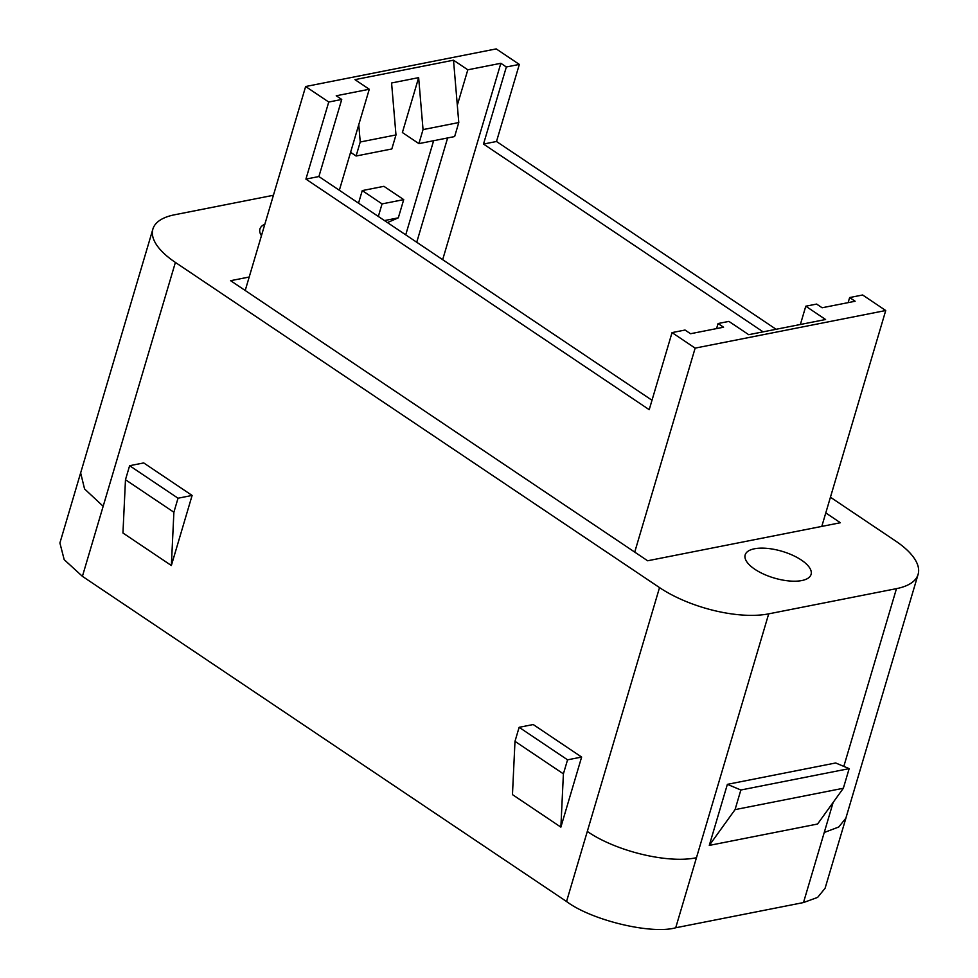 <?xml version="1.0" encoding="UTF-8"?>
<svg xmlns="http://www.w3.org/2000/svg" width="978" height="978" viewBox="0 0 978 978"><rect width="100%" height="100%" fill="white"/><g stroke="black" fill="none" stroke-linecap="round" stroke-linejoin="round"><path stroke-width="1.47" d="M735.053 809.625L843.342 788.256L817.571 824.026L709.282 845.408L735.053 809.625L740.859 790.004L727.375 784.344L709.282 845.408M727.375 784.344L835.664 762.974L849.161 768.635L843.342 788.256M849.161 768.635L740.859 790.004M192.116 495.443L143.705 462.924L129.622 465.711L125.477 479.721L122.947 532.998L171.358 565.516L173.888 512.24L178.033 498.218L192.116 495.443L171.358 565.516M178.033 498.218L129.622 465.711M173.888 512.24L125.477 479.721M514.99 741.336L563.401 773.855L560.871 827.131L512.46 794.613L514.99 741.336L519.135 727.314L567.558 759.833L563.401 773.855M519.135 727.314L533.218 724.539L581.629 757.058L567.558 759.833M581.629 757.058L560.871 827.131M634.722 552.105L695.15 348.119L885.738 310.515L862.633 294.989L849.637 297.556L855.139 301.248L822.119 307.764L816.618 304.072L805.786 306.212L825.591 319.513L748.708 334.684L728.891 321.383L718.072 323.522L723.573 327.214L690.541 333.73L685.04 330.038L672.045 332.606L649.209 409.684L305.918 179.108L318.901 176.541L341.738 99.463L328.742 102.03L305.918 179.108M805.786 306.212L800.371 324.488M763.097 331.848L483.511 144.059L496.506 141.492L776.092 329.28M483.511 144.059L506.347 66.981L500.846 63.289L442.667 259.671M496.506 141.492L519.342 64.414L506.347 66.981M318.901 176.541L652.008 400.259M885.738 310.515L821.789 526.409M695.15 348.119L672.045 332.606M328.742 102.03L305.637 86.516L245.209 290.503M519.342 64.414L496.225 48.9L305.637 86.516M249.207 277.018L230.612 280.686L647.632 560.773L840.383 522.741L825.787 512.924M849.637 297.556L848.134 302.63M339.342 190.27L350.589 152.311L356.09 156.015L391.823 148.962L395.98 134.94L391.579 82.983L418.645 77.641L402.386 132.531L418.902 143.619L454.636 136.565L458.78 122.556L423.046 129.597L418.902 143.619M418.645 77.641L423.046 129.597M395.98 134.94L360.234 141.993L358.767 124.683L369.268 89.255L354.965 79.646L453.511 60.196L458.78 122.556M453.511 60.196L467.814 69.805L457.313 105.233M447.631 137.947L416.738 242.251M467.814 69.805L500.846 63.289M433.621 140.71L405.723 234.854M384.464 220.576L398.315 217.837L403.718 199.622L382.056 203.901L378.339 216.456M403.718 199.622L383.914 186.321L362.251 190.588L382.056 203.901M387.716 222.471L398.315 217.837M362.251 190.588L358.535 203.155M360.234 141.993L356.09 156.015M350.589 152.311L358.767 124.683M369.268 89.255L336.236 95.771L341.738 99.463M718.072 323.522L716.568 328.596M261.444 235.71A34.377 13.924 -163.5 0 1 259.928 228.999A34.377 13.924 -163.5 0 1 264.855 224.194M801.398 560.076A34.377 13.924 -163.5 0 1 811.08 574.428A34.377 13.924 -163.5 0 1 789.099 580.956A34.377 13.924 -163.5 0 1 754.833 569.257A34.377 13.924 -163.5 0 1 745.163 554.905A34.377 13.924 -163.5 0 1 767.143 548.377A34.377 13.924 -163.5 0 1 801.398 560.076M80.661 472.961L84.56 488.939L103.167 506.262L82.409 576.335L64.193 559.66L59.902 542.998L80.624 472.949M82.409 576.335L566.543 901.508C591.384 920.261 651.336 934.687 675.712 927.767L768.696 613.854A79.939 32.384 -163.5 0 1 659.527 587.595L175.392 262.422A79.939 32.384 -163.5 0 1 152.898 229.035A79.939 32.384 -163.5 0 1 174.524 214.793L273.424 195.27M566.543 901.508L587.301 831.434C616.042 851.325 668.206 863.867 696.458 857.706M833.158 802.388L803.488 902.56L675.712 927.767M768.696 613.854L896.471 588.646L843.818 766.397M830.432 497.227L895.603 541.005A79.939 32.384 -163.5 0 1 918.097 574.392A79.939 32.384 -163.5 0 1 896.471 588.646M824.246 832.486L838.721 827.021L845.848 818.231L918.097 574.392M803.488 902.56L817.608 897.401L825.09 888.269L845.921 818.134M175.392 262.422L103.167 506.262M587.301 831.434L659.527 587.595M80.661 472.875L152.898 229.035"/></g></svg>

